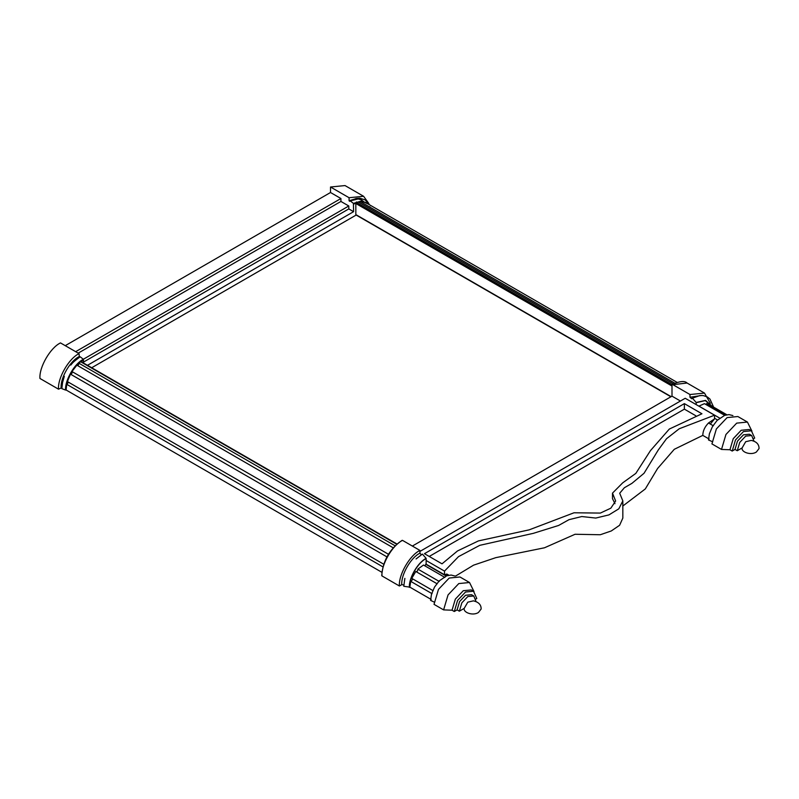 <?xml version="1.0" encoding="UTF-8"?>
<svg xmlns="http://www.w3.org/2000/svg" width="799" height="799" viewBox="0 0 799 799"><rect width="100%" height="100%" fill="white"/><g stroke="black" fill="none" stroke-linecap="round" stroke-linejoin="round"><path stroke-width="1.2" d="M701.682 395.445L689.976 397.263L691.694 398.741L692.423 398.182L696.179 402.476L696.189 404.604L685.212 398.272L419.934 551.42M698.855 406.142L704.448 403.655L724.683 415.34M705.966 404.534L706.536 403.625L708.863 404.384L726.84 414.761M403.914 585.377L404.853 578.386L403.785 586.286L409.837 587.135L410.706 581.362C412.334 580.374 412.683 579.375 411.765 578.366L415.79 571.475C417.108 571.814 417.807 571.025 417.877 569.108L423.48 565.043L444.853 577.387M424.798 565.812L426.137 564.174L426.137 560.508L444.504 571.115L458.506 556.633L479.77 545.337L533.332 533.342L558.611 525.462L568.998 519.67L581.782 516.544L595.794 518.062L608.968 514.886L618.826 508.813L622.83 500.883L619.684 493.243L624.379 487.73L631.929 483.355L644.034 473.278L658.246 450.027L666.526 438.711L679.23 428.763L714.556 415.2L696.189 404.604M421.652 554.646L416.069 558.96L422.381 554.087L426.137 558.381L426.137 560.508M455.7 575.979L473.567 565.163L495.809 557.652L544.479 547.784L575.08 534.261L600.279 534.741L611.275 530.965L619.605 525.273L622.83 518.102L622.83 500.883M622.83 506.017L645.312 488.928L657.577 468.514L674.276 449.308L702.8 435.385C702.88 430.941 704.778 426.816 708.483 423.001L714.496 418.896L710.331 424.059L708.483 423.001L713.357 425.807M399.4 585.997C398.481 574.801 409.777 555.235 419.934 550.431L402.516 540.374L401.947 540.703L402.516 540.374C392.349 545.178 381.063 564.743 381.982 575.939L381.982 575.29L381.982 575.939L399.4 585.997L401.777 584.628L403.825 584.978M464.199 608.379L467.795 602.166L473.358 600.858C478.591 602.027 481.188 604.743 481.148 608.998L478.461 612.473C473.048 616.089 463.17 612.633 464.199 608.379L459.355 611.185L457.098 609.887L454.291 611.505L457.587 600.419L465.537 592.019L473.497 591.23L476.793 598.511L475.924 599.02M459.355 611.185L461.822 602.865L467.795 596.563L473.757 595.974L476.054 601.537M454.291 611.505L452.044 610.206L443.605 609.887L434.027 604.354L438.471 589.382L449.208 578.047L459.954 576.978L469.532 582.511L474.007 591.57M455.011 576.029L451.085 575.04L446.761 575.789L439.24 580.853L434.556 587.025L431.49 594.236L430.601 600.409L434.147 602.056M409.837 587.135L431.21 599.48M417.877 569.108L439.25 581.442M425.747 564.254L446.152 576.029M448.928 575.21L446.841 574.052L448.688 575.12L444.534 574.761L448.688 575.12L446.841 574.052L444.504 574.781L426.137 564.174M698.845 406.062L720.229 418.406M706.536 403.625L726.101 414.921M412.354 546.057L671.999 396.154L671.999 384.788L672.558 384.469L689.976 394.526L689.976 397.263M710.321 403.285L704.498 393.088L689.976 394.526M671.999 384.788L687.08 383.031L704.498 393.088M671.999 396.154L680.428 401.028M710.331 424.059L714.556 418.866L714.556 415.2M444.504 574.781L444.504 571.115M442.017 563.834L424.449 553.687L684.373 403.625L701.941 413.772L669.322 429.053L650.436 450.646L635.824 473.398L622.701 482.846L612.493 493.133L615.639 501.003L610.836 508.184L600.369 513.078L574.032 512.778L529.138 529.857L478.461 540.903L457.507 550.95L442.017 563.834M695.769 415.73L684.373 409.148L429.233 556.454M684.373 409.148L684.373 403.625M614.98 503.69L612.493 498.646L612.493 493.133M702.8 435.385L709.113 439.031M714.556 418.276L717.552 420.004M410.706 581.362L432.079 593.697M411.765 578.366L433.138 590.711M415.79 571.475L437.173 583.819M419.934 550.431L419.934 553.178L421.263 554.776M401.777 584.628C400.958 574.721 410.946 557.422 419.934 553.178M753.827 438.571L754.695 438.072L751.4 430.781L743.45 431.57L735.489 439.969L732.194 451.055L735.01 449.438L737.257 450.736L742.111 447.929C741.082 452.184 750.96 455.64 756.373 452.024L759.05 448.549C759.09 444.294 756.493 441.577 751.26 440.409L745.697 441.717L742.111 447.929M753.966 441.088L751.659 435.525L745.697 436.114L739.734 442.416L737.257 450.736M751.919 431.12L747.435 422.062L737.857 416.529L727.12 417.597L716.373 428.933L711.929 443.904L721.507 449.438L729.946 449.757L732.194 451.055M732.913 415.58L728.998 414.601L724.673 415.34L717.142 420.404L712.458 426.576L709.392 433.787L708.503 439.959L712.748 441.837M751.659 435.525L749.412 434.227L743.45 434.816L737.477 441.118L735.01 449.438M751.4 430.781L749.152 429.482L741.192 430.271L733.242 438.671L729.946 449.757M747.435 422.062L736.698 423.13L725.951 434.466L721.507 449.438M457.098 609.887L459.575 601.567L465.537 595.265L471.51 594.676L473.757 595.974M452.044 610.206L455.34 599.12L463.29 590.721L471.25 589.932L473.497 591.23M443.605 609.887L448.049 594.915L458.786 583.57L469.532 582.511M673.277 383.81L358.242 201.927L355.835 203.505L355.835 214.601L356.394 214.921L91.695 367.75M674.736 383.121L360.259 201.558L359.57 202.696M676.983 382.302L365.153 202.277L360.259 201.558M395.125 545.787L78.891 363.205L80.629 361.747L81.288 362.007M393.218 547.814L76.874 365.173C77.982 365.722 78.652 365.073 78.891 363.205M388.454 554.266L71.97 371.545L76.874 365.173M386.946 556.883L70.462 374.162C71.91 373.832 72.409 372.963 71.97 371.545M383.76 564.234L67.406 381.592L70.462 374.162M382.961 566.9L66.716 384.319C68.215 383.18 68.444 382.272 67.406 381.592M381.932 572.334L66.097 389.992L66.716 384.319M368.269 204.075L361.557 200.968L353.408 203.385L353.587 211.675L87.471 365.313M79.63 357.223C74.317 360.549 71.77 363.925 71.54 364.184L70.811 365.073C71.101 363.954 74.217 361.188 80.18 356.763L83.366 359.3L83.545 363.046M368.808 203.475L363.595 196.284L349.083 197.723L349.083 200.769L349.672 201.318L350.222 200.849L353.408 203.385M357.053 198.332L349.083 200.769M357.013 202.297L356.414 201.947M363.595 196.284L345.028 185.568L330.516 187.006L349.083 197.723M370.107 207.251L369.877 206.691M75.655 351.67L340.923 198.522L340.923 201.448L348.803 205.992L348.803 208.919L353.587 211.675M340.923 198.522L330.516 192.509L330.516 187.006M348.803 208.919L83.545 362.067M348.803 205.992L83.346 359.25M340.923 201.448L78.192 353.138M330.516 192.509L65.248 345.667M61.813 387.675L58.517 389.183L39.95 378.466C39.031 367.26 50.317 347.715 60.474 342.911L79.041 353.627L79.391 357.233M61.153 387.655C60.354 377.897 70.192 360.868 79.041 356.684M58.517 389.183C57.598 377.987 68.884 358.431 79.041 353.627M66.317 389.872L65.588 390.092C64.789 380.394 74.567 363.455 83.366 359.3M65.588 390.092L61.793 388.604L62.222 383.72L64.31 376.329L62.672 381.622L61.922 387.895M711.619 405.982L705.297 400.589L696.189 402.696M409.577 587.285C408.838 578.256 417.947 562.476 426.137 558.601M711.939 406.162L705.577 400.379L696.179 402.476M409.388 587.395C408.639 578.256 417.847 562.296 426.137 558.381M671.15 396.644L355.835 214.601M671.999 386.037L355.835 203.505M672.009 384.649L356.494 202.487M396.753 544.259L80.629 361.747M360.159 201.847L358.561 202.107M356.763 202.636L353.587 204.135M66.936 384.249L67.575 381.682M70.632 374.212L72.1 371.665M77.034 365.273L78.931 363.425M81.118 361.637L83.545 360.039M713.597 407.12L709.961 399.041L707.265 396.913L703.12 395.545L699.864 395.545L692.423 398.182M672.159 384.429C679.849 381.123 684.823 380.654 687.08 383.031M381.742 575.61C382.941 560.618 389.722 548.863 402.117 540.334M670.91 396.783L356.004 214.961M397.013 544.019L81.128 361.647M369.567 204.814L365.113 199.86L359.8 198.202L355.925 198.542L350.222 200.849M363.935 201.837L361.328 199.81L358.172 198.981L350.741 200.739"/></g></svg>
